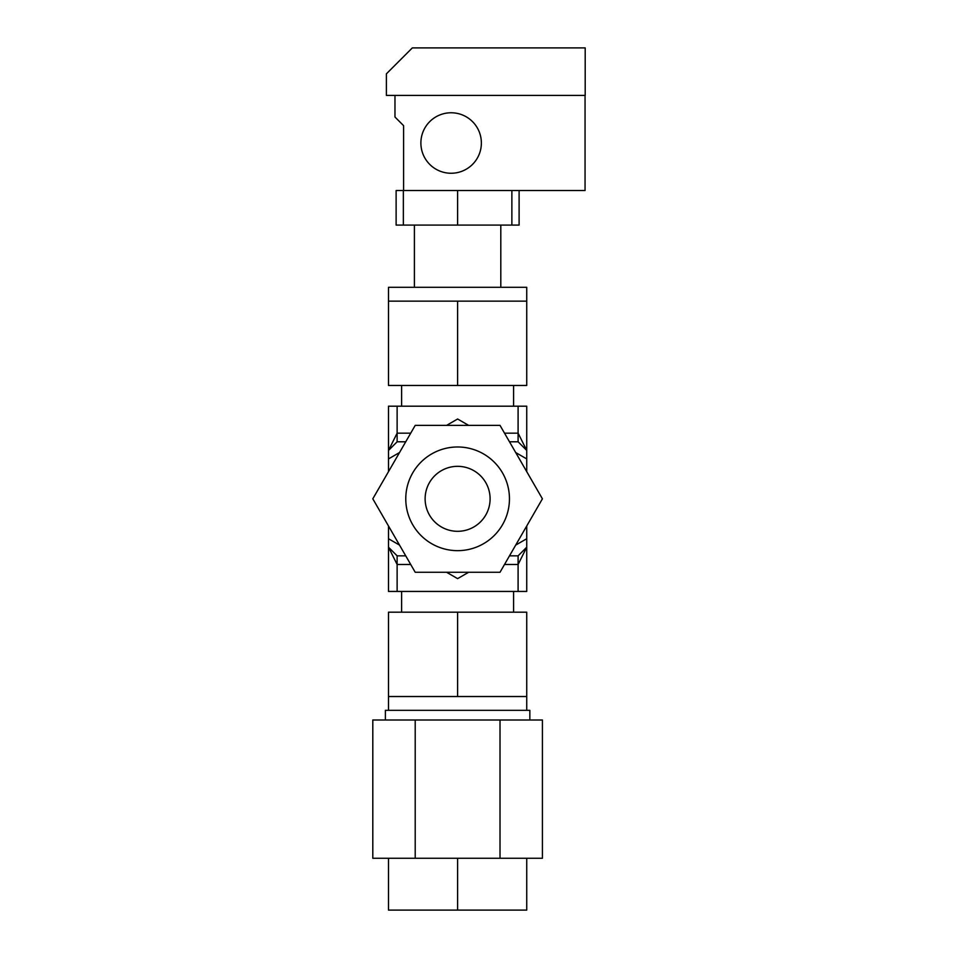 <?xml version="1.0" encoding="UTF-8"?>
<svg xmlns="http://www.w3.org/2000/svg" width="958" height="958" viewBox="0 0 958 958"><rect width="100%" height="100%" fill="white"/><g stroke="black" fill="none" stroke-linecap="round" stroke-linejoin="round"><path stroke-width="1.44" d="M396.121 190.534L396.121 225.094L403.354 225.094L403.354 190.534L396.121 190.534M519.104 190.534L519.104 225.094L403.354 225.094M511.871 190.534L511.871 225.094M403.605 190.534L403.605 125.666L394.971 117.02L394.971 95.417L585.051 95.417L585.051 190.534L403.354 190.534M457.613 190.534L457.613 225.094M388.493 287.304L526.732 287.304L526.732 301.135L388.493 301.135L388.493 287.304M405.725 555.844L397.127 555.844L388.493 547.21L388.493 525.978L388.493 538.731L399.522 545.102M399.522 452.535L388.493 458.918L388.493 471.659L388.493 450.44L397.127 433.16L397.127 441.794L405.725 441.794M410.719 433.16L397.127 433.16L397.127 406.192L388.493 406.192L388.493 450.44L397.127 441.794M397.127 406.192L518.098 406.192L518.098 433.16L526.732 450.44L526.732 406.192L518.098 406.192M509.488 441.794L518.098 441.794L518.098 433.16L504.507 433.16M518.098 441.794L526.732 450.44L526.732 471.659L526.732 458.918L515.691 452.535M515.691 545.102L526.732 538.731L526.732 525.978L526.732 547.21L518.098 555.844L509.488 555.844M526.732 301.135L526.732 385.463L388.493 385.463L388.493 301.135M457.613 301.135L457.613 385.463M468.654 572.261L457.613 578.632L446.572 572.261M446.572 425.376L457.613 419.005L468.654 425.376M397.127 555.844L397.127 564.49L388.493 547.21L388.493 591.445L526.732 591.445L526.732 547.21L518.098 564.49L518.098 555.844M397.127 591.445L397.127 564.49L410.719 564.49M504.507 564.49L518.098 564.49L518.098 591.445M457.613 612.186L388.493 612.186L388.493 696.514L457.613 696.514L457.613 612.186L526.732 612.186L526.732 710.333M457.613 696.514L526.732 696.514M529.846 720.009L529.846 710.333L385.379 710.333L385.379 720.009M542.42 858.26L542.42 720.009L500.016 720.009L500.016 858.26L542.42 858.26M415.209 858.26L415.209 720.009L372.806 720.009L372.806 858.26L500.016 858.26M415.209 720.009L500.016 720.009M457.613 531.307A32.488 32.488 0 0 0 490.101 498.819A32.488 32.488 0 0 0 457.613 466.33A32.488 32.488 0 0 0 425.124 498.819A32.488 32.488 0 0 0 457.613 531.307M457.613 550.658A51.84 51.84 0 0 0 509.452 498.819A51.84 51.84 0 0 0 457.613 446.979A51.84 51.84 0 0 0 405.773 498.819A51.84 51.84 0 0 0 457.613 550.658M500.016 572.261L415.209 572.261L372.806 498.819L415.209 425.376L500.016 425.376L542.42 498.819L500.016 572.261M526.732 858.26L526.732 910.1L388.493 910.1L388.493 858.26M457.613 910.1L457.613 858.26M451.134 112.769A30.237 30.237 0 0 1 481.371 143.017A30.237 30.237 0 0 1 451.134 173.254A30.237 30.237 0 0 1 420.885 143.017A30.237 30.237 0 0 1 451.134 112.769M386.397 73.826L386.397 95.417L585.194 95.417L585.194 47.9L412.323 47.9L386.397 73.826M500.806 225.094L500.806 287.304M414.407 225.094L414.407 287.304M401.618 406.192L401.618 385.463M513.596 406.192L513.596 385.463M388.493 696.514L388.493 710.333M401.618 591.445L401.618 612.186M513.596 591.445L513.596 612.186"/></g></svg>
